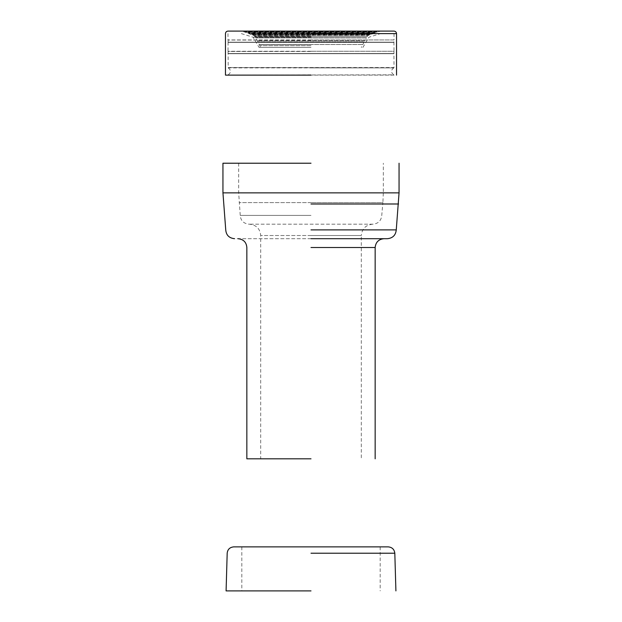 <?xml version="1.0" encoding="UTF-8"?>
<svg xmlns="http://www.w3.org/2000/svg" width="622" height="622" viewBox="0 0 622 622"><rect width="100%" height="100%" fill="white"/><g stroke="black" fill="none" stroke-linecap="round" stroke-linejoin="round"><path stroke-width="0.47" stroke-dasharray="3.11 2.33" d="M394.021 33.619L394.021 39.94L311 39.94L394.021 39.94L393.913 42.187L228.087 42.187L393.913 42.187L394.021 51.261L311 51.261L394.021 51.261L393.913 53.508L228.087 53.508L393.913 53.508L394.021 67.534L227.979 67.534L393.788 67.884L228.212 67.884L228.087 51.463L311 51.463M394.021 75.122L227.979 75.122L393.796 74.819C390.795 72.51 390.795 70.2 393.788 67.884L311 67.884M311 74.819L225.467 75.122L311 75.122M311 47.451L259.11 47.451L311 47.451M311 37.211L253.076 37.211L311 37.211M311 33.619L396.533 33.619M311 45.709L259.809 45.709L311 45.709M311 44.597L259.218 44.597L311 44.597M380.617 31.1L241.383 31.1L380.617 31.1L377.406 32.087L244.594 32.087L377.406 32.087L376.224 32.523L245.776 32.523L376.224 32.523L374.094 33.293L247.906 33.293L374.094 33.293L372.912 33.72L249.088 33.72L372.912 33.72L370.79 34.498L251.21 34.498L370.79 34.498L369.608 34.925L252.392 34.925L369.608 34.925L367.999 35.516L254.001 35.516L367.999 35.516L366.926 36.838L255.074 36.838L366.926 36.838L366.335 37.942L255.665 37.942L366.335 37.942L364.857 40.718L257.143 40.718L364.857 40.718L364.267 41.829L257.733 41.829L364.267 41.829L361.312 47.451M394.021 31.1L227.979 31.1L311 31.1L241.383 31.1L244.594 32.087L245.185 31.675L245.776 32.523L247.906 33.293L248.87 32.88L373.503 32.88L248.497 32.88L249.088 33.72L251.21 34.498L251.801 34.086L255.362 36.76L260.688 47.451M311 215.391L240.24 215.391L311 215.391M372.959 224.192L249.041 224.192L372.959 224.192C378.269 223.632 381.2 220.701 381.76 215.391L382.895 202.601L311 202.601L382.895 202.601L383.331 192.867L238.669 192.867L383.331 192.867L383.331 163.221M311 163.221L222.948 163.221L311 163.221M311 458.826L246.848 458.826L311 458.826M238.669 163.221L238.669 192.867L240.24 215.391C240.706 220.686 243.645 223.625 249.041 224.192L249.368 224.192C256.303 224.931 260.082 228.709 260.688 235.513L260.688 458.826M372.632 224.192C365.806 224.915 362.035 228.686 361.312 235.513L311 235.513L361.312 235.513L361.312 458.826M396.261 229.891L311 229.891M387.459 238.692L238.039 238.692M311 238.692L234.541 238.692M311 546.878L388.276 546.878M311 590.9L226.089 590.9L311 590.9M311 39.94L227.979 39.94L311 39.94M311 40.049L228.01 40.049L311 40.142M311 42.187L228.087 42.187L228.087 40.142M394.021 42.389L227.979 42.389L394.021 42.389M311 51.261L227.979 51.261L311 51.261M311 51.369L228.087 51.463M311 53.508L228.087 53.508M394.021 53.71L227.979 53.71L394.021 53.71M311 36.099L254.678 36.099L311 36.099M311 31.256L242.238 31.256L311 31.256M311 202.601L239.105 202.601L311 202.601M311 235.513L260.688 235.513L311 235.513M311 203.993L398.562 203.993M311 192.867L399.052 192.867M311 247.502L375.152 247.502M311 553.222L394.815 553.222M228.204 74.819C231.205 72.51 231.205 70.2 228.212 67.884M241.375 33.619L253.076 37.211L259.11 47.451M362.89 47.451L368.924 37.211L380.625 33.619M227.979 33.619L228.01 40.049M228.087 42.187L228.01 51.369M362.494 44.527L259.506 44.527L362.494 44.527M364.562 40.648L257.438 40.648L364.562 40.648M366.638 36.76L255.362 36.76L366.638 36.76M370.199 34.086L251.801 34.086L370.199 34.086M376.815 31.675L245.185 31.675L376.815 31.675M241.818 546.878L241.818 590.9M380.182 546.878L380.182 590.9"/><path stroke-width="0.93" d="M311 75.122L225.467 75.122L311 75.122M396.533 75.122L396.533 33.619C396.377 32.095 395.538 31.263 394.021 31.1L227.979 31.1C226.439 31.263 225.599 32.103 225.467 33.619L225.467 75.122M311 229.891L396.261 229.891C395.701 235.202 392.762 238.133 387.459 238.692L311 238.692M311 192.867L222.948 192.867L399.052 192.867L396.261 229.891M311 163.221L222.948 163.221L311 163.221M311 458.826L246.848 458.826L311 458.826M311 247.502L375.152 247.502C375.711 242.191 378.65 239.252 383.961 238.692M395.911 590.9L394.815 553.222C394.309 549.381 392.132 547.259 388.276 546.878L233.724 546.878C229.806 547.274 227.621 549.389 227.185 553.222L226.089 590.9M311 590.9L226.089 590.9L311 590.9M311 33.619L396.533 33.619M311 203.993L398.562 203.993M311 553.222L394.815 553.222M222.948 163.221L222.948 192.867L225.739 229.891C226.206 235.186 229.145 238.117 234.541 238.692M399.052 163.221L399.052 192.867M238.039 238.692C243.443 239.268 246.374 242.199 246.848 247.502L246.848 458.826M375.152 247.502L375.152 458.826"/></g></svg>

